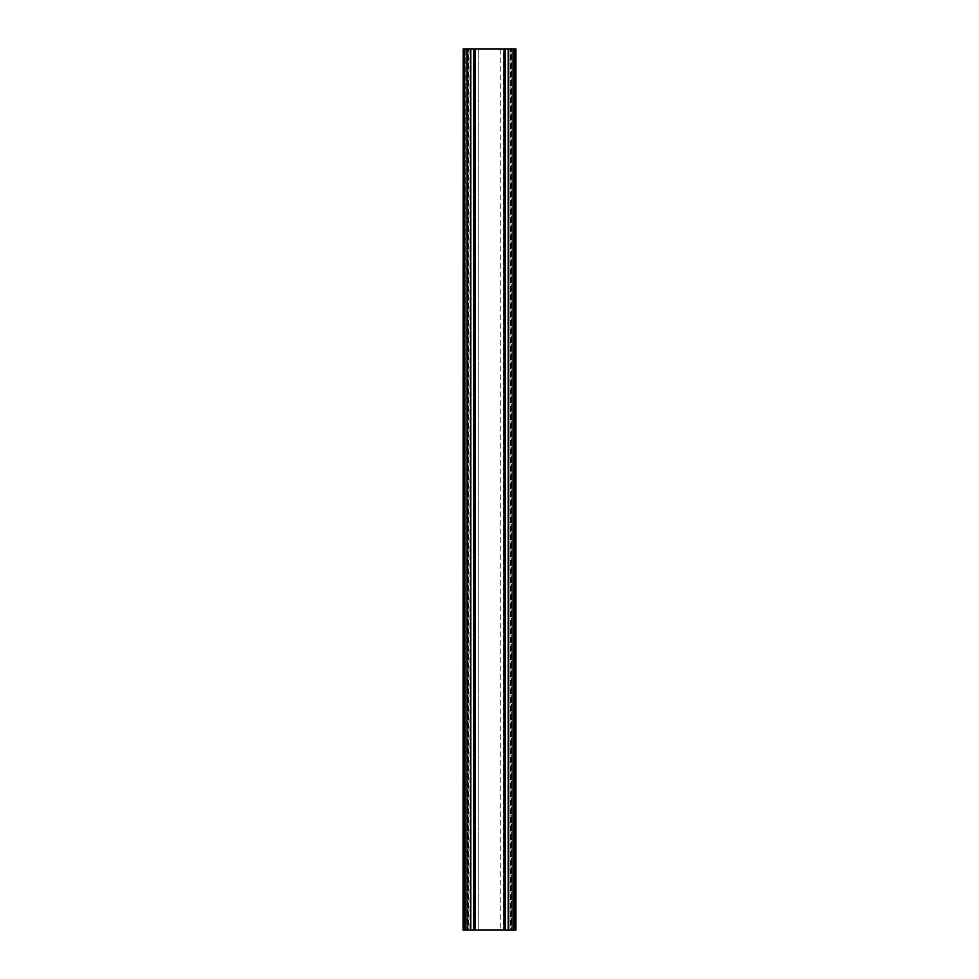 <?xml version="1.0" encoding="UTF-8"?>
<svg xmlns="http://www.w3.org/2000/svg" width="979" height="979" viewBox="0 0 979 979"><rect width="100%" height="100%" fill="white"/><g stroke="black" fill="none" stroke-linecap="round" stroke-linejoin="round"><path stroke-width="0.73" stroke-dasharray="4.89 3.67" d="M475.048 930.05L475.048 48.95L468.708 48.95L475.048 48.95L468.708 48.95L475.048 48.95L475.048 930.05L468.708 930.05L468.708 48.95L468.708 930.05L475.048 930.05M503.952 930.05L503.952 48.95L510.292 48.95L503.952 48.95L510.292 48.95L503.952 48.95L503.952 930.05L510.292 930.05L510.292 48.95L510.292 930.05L503.952 930.05M475.415 930.05L478.217 930.05L474.521 930.05L474.521 48.95L474.521 930.05L504.479 930.05L475.415 930.05L475.415 48.95L474.521 48.95L475.194 48.95L475.194 930.05L475.194 48.95L478.217 48.95L474.521 48.95L475.415 48.95L475.415 930.05M509.068 48.95L500.783 48.95L500.783 930.05L509.068 930.05L500.783 930.05L500.783 48.95L503.806 48.95L503.806 930.05L503.806 48.95L504.479 48.95L500.783 48.95L512.066 48.95L511.527 930.05L512.409 930.05L512.409 48.95L511.527 48.95L511.527 930.05L510.903 930.05L511.527 930.05L511.527 48.95L510.903 48.95L510.903 930.05L509.068 930.05L510.903 930.05L510.903 48.95L509.068 48.95L509.068 930.05L509.068 48.95M466.591 930.05L467.472 930.05L466.591 930.05L466.591 48.95L466.934 930.05L467.472 48.95L466.591 48.95M463.067 48.95L514.354 48.95L513.73 48.95L513.73 930.05L515.933 930.05M515.933 48.95L513.73 48.95L513.73 930.05L514.367 930.05L513.889 48.95L513.73 930.05L514.367 930.05L464.633 930.05L464.633 48.95L465.27 48.95L464.633 48.95L464.646 930.05L465.27 930.05L463.067 930.05M463.728 48.95L463.728 930.05L463.765 48.95M468.097 930.05L478.217 930.05L468.097 930.05L468.097 48.95L467.472 48.95L467.472 930.05L467.472 48.95L478.217 48.95L478.217 930.05L478.217 48.95L469.932 48.95L469.932 930.05L469.932 48.95L468.097 48.95L468.097 930.05M503.585 48.95L475.415 48.95L504.479 48.95L504.479 930.05L504.479 48.95L503.585 48.95L503.585 930.05L503.585 48.95M466.677 48.95L466.677 930.05L466.677 48.95M513.73 48.95L513.73 930.05L513.73 48.95M465.074 48.95L465.074 930.05L465.111 48.95M463.214 48.95L463.214 930.05M463.948 48.95L463.948 930.05M465.27 48.95L465.27 930.05L465.27 48.95M465.221 48.95L465.221 930.05M470.813 48.95L470.813 930.05M473.677 48.95L473.677 930.05M474.888 48.95L474.888 930.05M504.112 48.95L504.112 930.05M505.323 48.95L505.323 930.05M508.187 48.95L508.187 930.05M513.779 48.95L513.779 930.05M514.354 48.95L514.354 930.05L514.367 48.95M515.052 48.95L515.052 930.05M515.235 48.95L515.235 930.05L515.272 48.95M515.786 48.95L515.786 930.05M513.889 48.95L513.889 930.05L513.926 48.95M512.323 48.95L512.323 930.05L512.323 48.95M512.409 48.95L512.409 930.05"/><path stroke-width="1.47" d="M463.214 48.95L463.067 930.05L464.633 930.05L464.633 48.95L463.214 48.95L463.214 930.05M465.221 48.95L515.933 48.95L515.933 930.05L464.646 930.05L464.646 48.95L465.221 930.05M515.786 48.95L515.786 930.05M515.272 48.95L515.272 930.05L515.235 48.95M515.052 48.95L515.052 930.05M514.354 48.95L514.354 930.05L514.367 48.95M513.779 48.95L513.779 930.05M508.187 48.95L508.187 930.05M505.323 48.95L505.323 930.05M504.112 48.95L504.112 930.05M474.888 48.95L474.888 930.05M473.677 48.95L473.677 930.05M470.813 48.95L470.813 930.05M463.948 48.95L463.948 930.05M463.765 48.95L463.765 930.05L463.728 48.95"/></g></svg>
